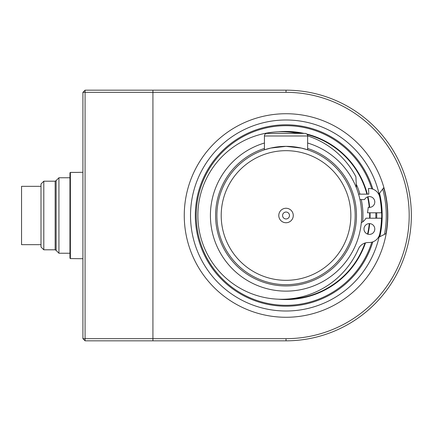<?xml version="1.0" encoding="UTF-8"?>
<svg xmlns="http://www.w3.org/2000/svg" width="431" height="431" viewBox="0 0 431 431"><rect width="100%" height="100%" fill="white"/><g stroke="black" fill="none" stroke-linecap="round" stroke-linejoin="round"><path stroke-width="0.65" d="M58.928 177.766L56.122 180.573L56.122 250.427L58.928 253.234L58.928 177.766L69.951 177.766M43.8 249.802L43.8 181.198L40.999 184.005L40.999 246.995L43.8 249.802L55.152 249.802L55.152 181.198L56.122 180.637M40.999 186.332L21.55 186.332L21.55 244.668L40.999 244.668M69.951 258.158L70.382 258.595L69.951 258.158L69.951 172.842L70.382 172.405L69.951 172.842M82.914 258.713L70.382 258.595L70.382 172.405L76.432 172.405L70.382 172.405M82.914 172.287L76.432 172.405M358.581 194.16L368.78 194.16A95.504 95.504 0 0 0 368.451 188.492L369.168 188.492A10.802 10.802 0 0 1 379.77 197.226A95.504 95.504 0 0 1 381.5 212.801L367.481 212.801A95.504 95.504 0 0 0 368.252 207.273A5.404 5.404 0 0 0 374.555 203.577A5.404 5.404 0 0 0 371.403 196.983A5.404 5.404 0 0 0 364.567 199.564L359.955 199.564M361.313 222.714A10.802 10.802 0 0 0 365.957 218.199L381.5 218.199A95.504 95.504 0 0 1 379.77 233.774A10.802 10.802 0 0 1 369.168 242.508L368.316 242.508A10.802 10.802 0 0 0 358.414 248.994A83.765 83.765 0 0 1 253.649 294.454A83.765 83.765 0 0 1 200.9 193.163A83.765 83.765 0 0 1 298.214 133.389M356.394 187.776L355.904 176.758A83.765 83.765 0 0 0 307.632 135.873M363.99 229.006A5.404 5.404 0 0 0 372.093 233.683A5.404 5.404 0 0 0 372.093 224.325A5.404 5.404 0 0 0 363.99 229.006M289.487 215.5A3.459 3.459 0 0 1 284.298 218.495A3.459 3.459 0 0 1 284.298 212.505A3.459 3.459 0 0 1 289.487 215.5M307.637 143.027A75.63 75.63 0 0 1 286.028 291.13A75.63 75.63 0 0 1 264.424 143.027M293.269 215.5A7.241 7.241 0 0 1 282.407 221.771A7.241 7.241 0 0 1 282.407 209.229A7.241 7.241 0 0 1 293.269 215.5M221.205 215.5A64.822 64.822 0 0 0 318.439 271.638A64.822 64.822 0 0 0 318.439 159.362A64.822 64.822 0 0 0 221.205 215.5M307.637 149.816A69.143 69.143 0 0 0 216.885 215.5A69.143 69.143 0 0 0 353.63 230.041A69.143 69.143 0 0 0 307.637 149.816L301.312 148.065L286.028 146.357L270.754 148.065L264.424 149.816L264.424 135.986A2.591 2.591 0 0 1 267.015 133.389L305.046 133.389A2.591 2.591 0 0 1 307.637 135.986A2.591 2.591 0 0 0 305.046 133.389A2.591 2.591 0 0 1 307.637 135.986L307.637 149.816M286.028 113.73A101.77 101.77 0 0 1 374.167 266.385A101.77 101.77 0 0 1 197.894 266.385A101.77 101.77 0 0 1 286.028 113.73M286.028 338.664A123.164 123.164 0 0 0 409.191 215.5A123.164 123.164 0 0 0 286.028 92.336L152.924 92.336L152.924 338.664L286.028 338.664L286.028 340.824A125.324 125.324 0 0 0 411.352 215.5A125.324 125.324 0 0 0 286.028 90.176L152.924 90.176L152.924 92.336L85.079 92.336L85.079 338.664L152.924 338.664L152.924 90.176L85.079 90.176L82.914 92.336L85.079 92.336L85.079 90.176M286.028 340.824L152.924 340.824L152.924 338.664L152.924 340.824L85.079 340.824L82.914 338.664L82.914 92.336M383.709 187.706A101.554 101.554 0 0 1 385.96 233.602M370.04 212.801A84.056 84.056 0 0 1 370.04 218.199M369.69 223.614A84.056 84.056 0 0 1 367.972 234.216M365.499 242.885A84.056 84.056 0 0 1 278.329 299.2M278.329 131.8A84.056 84.056 0 0 1 304.006 133.389M306.764 134.041A84.056 84.056 0 0 1 367.331 194.16M367.972 196.784A84.056 84.056 0 0 1 369.69 207.386M375.805 212.801A89.815 89.815 0 0 1 375.805 218.199M374.787 229.233A89.815 89.815 0 0 1 374.582 230.493M371.786 242.19A89.815 89.815 0 0 1 233.537 288.382A89.815 89.815 0 0 1 233.537 142.618A89.815 89.815 0 0 1 371.786 188.81M374.582 200.507A89.815 89.815 0 0 1 374.787 201.767M376.699 212.801A90.709 90.709 0 0 1 376.699 218.199M372.82 241.872A90.709 90.709 0 0 1 233.182 289.223A90.709 90.709 0 0 1 233.182 141.777A90.709 90.709 0 0 1 372.82 189.128M379.194 193.713A95.677 95.677 0 0 1 379.258 237.007M379.533 193.26A96.113 96.113 0 0 1 379.759 236.748M369.609 212.801A83.619 83.619 0 0 1 369.609 218.199M369.259 223.603A83.619 83.619 0 0 1 367.557 234.087M364.987 243.036A83.619 83.619 0 0 1 286.577 299.119M286.577 131.881A83.619 83.619 0 0 1 301.862 133.389M307.244 134.612A83.619 83.619 0 0 1 366.883 194.16M367.557 196.913A83.619 83.619 0 0 1 369.259 207.397M379.566 193.217A96.156 96.156 0 0 1 379.813 236.727M383.87 187.49L379.059 193.891A95.504 95.504 0 0 0 232.126 136.659A95.504 95.504 0 0 0 232.126 294.341A95.504 95.504 0 0 0 379.059 237.109L386.203 233.483M85.079 340.824L85.079 338.664L82.914 338.664M307.637 148.453A70.442 70.442 0 0 1 293.339 285.559A70.442 70.442 0 0 1 264.424 148.453M307.637 135.986L264.424 135.986A2.591 2.591 0 0 1 267.015 133.389M286.028 92.336L286.028 90.176M361.286 199.564A76.923 76.923 0 0 1 362.686 221.89M356.227 184.042A76.923 76.923 0 0 1 359.933 194.16M382.728 189.01A100.261 100.261 0 0 1 384.5 234.345M58.928 253.234L69.951 253.234M55.152 249.802L56.122 250.363M43.8 181.198L55.152 181.198"/></g></svg>
